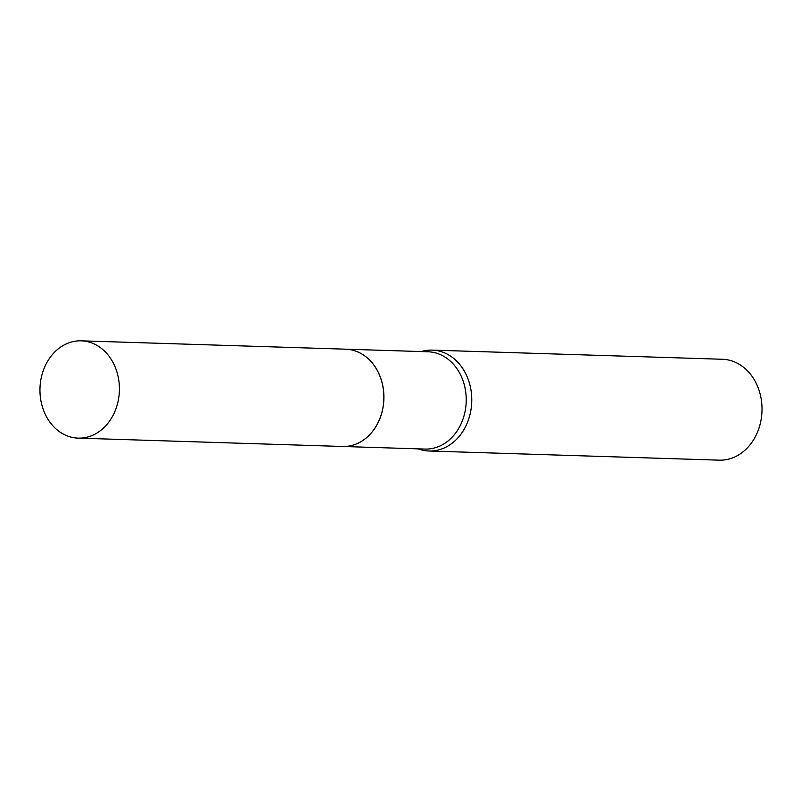 <?xml version="1.0" encoding="UTF-8"?>
<svg xmlns="http://www.w3.org/2000/svg" width="801" height="801" viewBox="0 0 801 801"><rect width="100%" height="100%" fill="white"/><g stroke="black" fill="none" stroke-linecap="round" stroke-linejoin="round"><path stroke-width="1.2" d="M116.005 408.63A48.671 39.72 91.8 0 1 78.148 438.127A48.671 39.72 91.8 0 1 43.364 370.332A48.671 39.72 91.8 0 1 81.221 340.836A48.671 39.72 91.8 0 1 116.005 408.63M81.221 340.836L345.662 349.186A48.671 39.72 91.8 0 1 380.455 416.981A48.671 39.72 91.8 0 1 342.598 446.477L78.148 438.127M345.692 349.186A48.671 39.72 91.8 0 1 345.722 349.186A48.671 39.72 91.8 0 1 360.29 353.091A48.671 39.72 91.8 0 1 382.888 408.22A48.671 39.72 91.8 0 1 342.648 446.477A48.671 39.72 91.8 0 1 342.618 446.477L424.961 449.071A48.671 39.72 91.8 0 0 465.201 410.813A48.671 39.72 91.8 0 0 442.603 355.694A48.671 39.72 91.8 0 0 428.034 351.779L345.722 349.186M421.196 351.569A50.473 41.191 91.8 0 1 432.16 350.107L722.402 359.269A50.473 41.191 91.8 0 1 737.511 363.324A50.473 41.191 91.8 0 1 760.95 420.485A50.473 41.191 91.8 0 1 719.218 460.164L428.976 451.003A50.473 41.191 91.8 0 1 418.122 448.86M432.16 350.107A50.473 41.191 91.8 0 1 447.268 354.162A50.473 41.191 91.8 0 1 470.708 411.324A50.473 41.191 91.8 0 1 428.976 451.003"/></g></svg>
